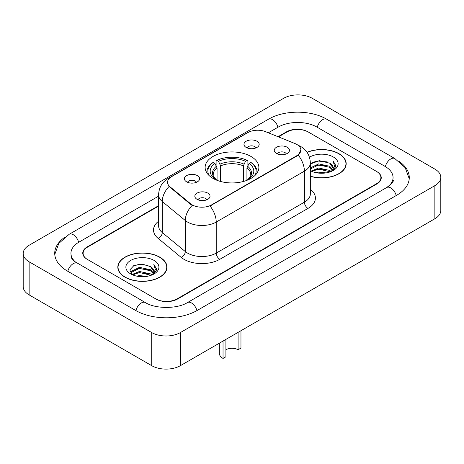 <?xml version="1.0" encoding="UTF-8"?>
<svg xmlns="http://www.w3.org/2000/svg" width="464" height="464" viewBox="0 0 464 464"><rect width="100%" height="100%" fill="white"/><g stroke="black" fill="none" stroke-linecap="round" stroke-linejoin="round"><path stroke-width="0.7" d="M250.995 156.472A26.866 15.509 0 0 0 221.722 153.108A26.866 15.509 0 0 0 205.134 167.44A26.866 15.509 0 0 0 213.005 178.402A26.866 15.509 0 0 0 242.278 181.766A26.866 15.509 0 0 0 258.866 167.44A26.866 15.509 0 0 0 250.995 156.472M186.627 181.842A7.604 4.391 180 0 1 185.119 180.6A7.604 4.391 180 0 1 187.636 175.143A7.604 4.391 180 0 1 197.38 175.63A7.604 4.391 180 0 1 198.888 180.6A7.604 4.391 180 0 1 186.627 181.842M196.452 182.294A4.565 2.633 0 0 0 195.228 181.012A4.565 2.633 0 0 0 190.733 180.345A4.565 2.633 0 0 0 187.549 182.294M246.193 147.448A7.604 4.391 180 0 1 244.685 146.206A7.604 4.391 180 0 1 247.202 140.749A7.604 4.391 180 0 1 256.946 141.242A7.604 4.391 180 0 1 258.454 146.206A7.604 4.391 180 0 1 246.193 147.448M256.018 147.906A4.565 2.633 0 0 0 254.794 146.618A4.565 2.633 0 0 0 250.299 145.951A4.565 2.633 0 0 0 247.121 147.906M197.055 199.323A7.604 4.391 180 0 1 195.547 198.082A7.604 4.391 180 0 1 198.064 192.63A7.604 4.391 180 0 1 207.808 193.117A7.604 4.391 180 0 1 209.316 198.082A7.604 4.391 180 0 1 197.055 199.323M206.88 199.781A4.565 2.633 0 0 0 205.656 198.499A4.565 2.633 0 0 0 201.161 197.832A4.565 2.633 0 0 0 197.983 199.781M276.48 153.468A7.604 4.391 180 0 1 274.972 152.227A7.604 4.391 180 0 1 277.489 146.775A7.604 4.391 180 0 1 287.233 147.262A7.604 4.391 180 0 1 288.741 152.227A7.604 4.391 180 0 1 276.48 153.468M286.305 153.926A4.565 2.633 0 0 0 285.082 152.644A4.565 2.633 0 0 0 280.587 151.977A4.565 2.633 0 0 0 277.402 153.926M295.046 143.585A13.688 7.9 180 0 1 296.873 144.466A13.688 7.9 180 0 1 300.881 150.058A13.688 7.9 180 0 1 296.873 155.643L211.572 204.891A13.688 7.9 180 0 1 190.681 203.835L170.015 186.795A13.688 7.9 180 0 1 167.545 182.265A13.688 7.9 180 0 1 171.552 176.68L248.008 132.536A13.688 7.9 180 0 1 265.53 131.654L295.046 143.585M158.589 206.097L87.557 247.103A15.208 8.781 0 0 0 83.108 253.315A15.208 8.781 0 0 0 87.557 259.521L155.66 298.839A15.208 8.781 0 0 0 177.161 298.839L376.443 183.785A15.208 8.781 0 0 0 380.892 177.579A15.208 8.781 0 0 0 376.443 171.373L308.34 132.054A15.208 8.781 0 0 0 286.839 132.054L278.47 136.886M388.003 186.731A27.37 15.805 0 0 0 393.06 177.579A27.37 15.805 0 0 0 385.045 166.402L316.941 127.09A27.37 15.805 0 0 0 278.238 127.09L268.354 132.791M158.589 196.162L78.955 242.138A27.37 15.805 0 0 0 70.94 253.315A27.37 15.805 0 0 0 75.997 262.462M151.716 332.566A20.277 11.704 0 0 0 180.386 332.566L434.861 185.646A20.277 11.704 0 0 0 440.8 177.37A20.277 11.704 0 0 0 434.861 169.093L312.284 98.322A20.277 11.704 0 0 0 283.614 98.322L29.139 245.241A20.277 11.704 0 0 0 23.2 253.518A20.277 11.704 0 0 0 29.139 261.795L151.716 332.566L151.716 365.678A20.277 11.704 0 0 0 180.386 365.678L434.861 218.759A20.277 11.704 0 0 0 440.8 210.482L440.8 177.37M23.2 253.518L23.2 286.63A20.277 11.704 0 0 0 29.139 294.907L151.716 365.678M64.803 237.22A43.593 25.166 0 0 0 54.723 253.315A43.593 25.166 0 0 0 67.489 271.109L135.587 310.428A43.593 25.166 0 0 0 197.235 310.428L396.511 195.373A43.593 25.166 0 0 0 409.277 177.579A43.593 25.166 0 0 0 399.197 161.484M310.341 176.326A24.586 14.193 0 0 0 346.185 163.711A24.586 14.193 0 0 0 338.987 153.677A24.586 14.193 0 0 0 307.029 152.285M159.778 257.143A24.586 14.193 0 0 0 132.988 254.063A24.586 14.193 0 0 0 117.815 267.177A24.586 14.193 0 0 0 125.013 277.211A24.586 14.193 0 0 0 151.803 280.291A24.586 14.193 0 0 0 166.982 267.177A24.586 14.193 0 0 0 159.778 257.143M118.065 268.453A24.586 14.193 0 0 0 117.984 268.836M300.881 150.058L298.201 155.086L296.873 156.049L210.03 205.993A17.742 10.243 60 0 1 216.23 222.065A20.277 11.704 180 0 1 187.555 222.065A20.277 11.704 180 0 1 185.287 220.504L162.261 201.515A20.277 11.704 180 0 1 158.589 194.805L158.589 225.84A20.277 11.704 0 0 0 162.261 232.557L185.287 251.546A20.277 11.704 0 0 0 187.555 253.106A20.277 11.704 0 0 0 216.23 253.106L304.401 202.2A20.277 11.704 0 0 0 310.341 193.923L310.341 162.887A20.277 11.704 180 0 1 304.401 171.164A17.742 10.243 -120 0 0 298.201 155.086M193.755 205.993L190.681 204.438L169.099 186.464A17.742 11.867 129.5 0 0 162.261 201.515L162.261 232.557A5.069 3.393 -50.5 0 1 158.108 238.374A25.346 14.633 180 0 1 158.589 221.2M158.589 205.68L87.203 246.9A15.208 8.781 0 0 0 82.749 253.106A15.208 8.781 0 0 0 87.203 259.312L156.014 299.042A15.208 8.781 0 0 0 177.521 299.042L376.797 183.993A15.208 8.781 0 0 0 381.251 177.787A15.208 8.781 0 0 0 376.797 171.576L307.986 131.846A15.208 8.781 0 0 0 286.479 131.846L278.052 136.712M166.814 268.836A24.586 14.193 0 0 0 166.727 268.453M346.016 165.37A24.586 14.193 0 0 0 345.935 164.993M310.341 176.163A24.331 14.048 0 0 0 345.935 163.711A24.331 14.048 0 0 0 338.807 153.781A24.331 14.048 0 0 0 307.127 152.424M315.839 172.654L318.64 172.156L326.088 172.898M319.116 173.147L322.764 173.234M311.176 171.077L318.64 168.014L329.707 170.416L331.105 171.518M311.889 171.431L318.64 169.047L330.264 171.842M310.341 168.322L310.538 167.864L318.64 163.879L329.707 166.28L332.665 169.575M310.341 169.354L310.538 168.902L318.64 164.911L329.707 167.313L332.398 170.068M331.168 171.494A11.461 6.618 0 0 0 333.059 167.852A11.461 6.618 0 0 0 329.707 163.177L333.053 168.101M310.341 170.694A16.524 9.541 0 0 0 333.291 170.462A16.524 9.541 0 0 0 333.291 156.965A16.524 9.541 0 0 0 309.459 157.238M329.707 163.177L319.313 160.666L310.341 163.995M332.288 170.996L335.692 166.634L335.803 165.613L332.966 160.689L334.625 166.193L331.348 171.419M332.966 160.689L335.803 165.81M312.62 162.348L317.927 161.054L327.271 161.901M314.505 165.845L317.927 165.19L326.929 165.938M314.505 169.981L317.927 169.331L326.929 170.079M125.193 277.112A24.331 14.048 0 0 0 151.705 280.157A24.331 14.048 0 0 0 166.727 267.177A24.331 14.048 0 0 0 159.599 257.247A24.331 14.048 0 0 0 133.087 254.202A24.331 14.048 0 0 0 118.065 267.177A24.331 14.048 0 0 0 125.193 277.112M136.636 276.121L139.432 275.616L146.879 276.358M139.908 276.608L143.562 276.695M131.973 274.537L139.432 271.481L150.498 273.882L151.902 274.984M132.681 274.897L139.432 272.513L151.055 275.303M131.045 273.685L131.329 271.33L139.432 267.339L150.498 269.741L153.462 273.041M130.981 273.389L131.329 272.362L139.432 268.378L150.498 270.779L153.195 273.528M151.96 274.961A11.461 6.618 0 0 0 153.857 271.318A11.461 6.618 0 0 0 150.498 266.638L153.845 271.568M154.083 260.432A16.524 9.541 0 0 0 130.709 260.432A16.524 9.541 0 0 0 130.709 273.922A16.524 9.541 0 0 0 154.083 273.922A16.524 9.541 0 0 0 154.083 260.432M150.498 266.638L142.332 264.132L133.876 265.588L129.792 269.92L132.112 274.647M153.079 274.456L156.49 270.1L156.6 269.074L153.758 264.155L155.417 269.659L152.146 274.885M153.758 264.155L156.594 269.277M133.412 265.814L138.719 264.515L148.062 265.367M135.297 269.306L138.719 268.656L147.72 269.404M135.297 273.447L138.719 272.791L147.72 273.54M240.961 330.704L240.961 348.087L238.096 349.746A8.619 4.976 0 0 0 225.904 349.746M225.904 339.399L225.904 356.781L223.039 358.434L223.039 341.052M238.096 349.746L238.096 332.357M217.071 180.334L217.071 167.951L214.902 163.357A21.796 12.586 0 0 0 214.902 178.965L214.49 179.203M216.108 165.433L216.108 160.747L216.827 160.335A24.128 13.932 0 0 1 247.173 160.335L245.514 161.292A21.796 12.586 0 0 0 218.486 161.292L220.655 165.88L220.655 181.494M243.345 181.494L243.345 165.88L245.514 161.292M209.096 175.543A24.128 13.932 0 0 1 213.243 162.4L212.524 162.812A25.143 14.517 0 0 0 206.857 171.987A25.143 14.517 0 0 0 206.921 172.997M247.173 160.335L247.892 160.747L247.892 165.433M213.243 162.4L214.902 163.357M218.486 161.292L216.827 160.335M214.902 178.965L216.891 180.264M257.079 172.997A25.143 14.517 0 0 0 257.143 171.987A25.143 14.517 0 0 0 251.476 162.812L250.757 162.4A24.128 13.932 0 0 1 254.904 175.543M249.51 179.203L249.098 178.965A21.796 12.586 0 0 0 249.098 163.357L250.757 162.4M247.109 180.264L249.098 178.965M249.098 163.357L246.929 167.951L246.929 180.334M219.327 343.192L219.327 353.261A12.673 7.314 0 0 0 223.039 358.434M170.015 186.795L170.015 187.398M190.681 203.835L190.681 204.438M211.572 204.891L211.572 205.297M296.873 155.643L296.873 156.049M196.927 310.602A8.108 4.681 -120 0 0 187.444 302.574C177.474 309.024 155.347 309.024 145.377 302.574L74.884 261.673C72.842 259.979 71.636 258.558 71.276 257.41L70.94 255.797M135.894 310.602A8.108 4.681 -60 0 1 145.377 302.574M67.796 271.283A8.108 4.681 -60 0 1 77.279 263.256M54.764 254.458L58.8 243.426L69.171 234.291A8.108 4.681 60 0 1 78.654 242.318M69.171 234.291L268.447 119.236A8.108 4.681 60 0 1 277.93 127.264M268.447 119.236C284.264 109.829 310.915 109.829 326.731 119.236A8.108 4.681 120 0 0 317.248 127.264M326.731 119.236L394.829 158.555A8.108 4.681 120 0 0 385.346 166.582M396.204 195.547A8.108 4.681 -120 0 0 386.721 187.52L187.444 302.574M180.386 365.678L180.386 332.566M29.139 294.907L29.139 261.795M434.861 218.759L434.861 185.646M219.814 259.312A5.069 2.929 60 0 1 216.23 253.106L216.23 222.065L304.401 171.164L304.401 202.2A5.069 2.929 60 0 0 307.986 208.411L219.814 259.312A25.346 14.633 180 0 1 183.97 259.312A25.346 14.633 180 0 1 181.134 257.358L158.108 238.374M310.341 162.887C309.993 155.597 306.791 150.127 300.724 146.485L298.166 145.238A17.742 8.306 112 0 0 297.929 145.151M170.044 177.712A17.742 10.243 -120 0 0 168.206 178.402C162.139 182.045 158.937 187.514 158.589 194.805M168.206 178.402L246.517 133.191A17.742 10.243 60 0 1 247.857 132.623M192.195 205.378A17.742 11.867 129.5 0 0 185.287 220.504L185.287 251.546A5.069 3.393 -50.5 0 1 181.134 257.358M310.341 189.283A25.346 14.633 180 0 1 307.986 208.411M217.071 167.951A18.751 10.829 0 0 0 213.249 174.505C212.732 175.462 213.863 177.277 216.63 179.957M243.345 165.88A18.751 10.829 0 0 0 220.655 165.88M216.537 166.182A19.494 11.258 0 0 0 216.537 179.899M243.878 164.111A19.494 11.258 0 0 0 220.122 164.111M247.463 179.899A19.494 11.258 0 0 0 247.463 166.182M247.37 179.957C250.137 177.283 251.262 175.467 250.751 174.505A18.751 10.829 0 0 0 246.929 167.951M409.236 178.721L405.2 167.69L394.829 158.555M393.06 180.061C394.191 180.885 392.074 183.367 386.721 187.52M246.517 133.191L249.765 131.677M345.935 165.747L345.935 163.711M166.727 269.213L166.727 267.177M130.941 273.563L130.941 272.873M118.065 269.213L118.065 267.177M206.857 172.904L206.857 171.987M257.143 172.904L257.143 171.987"/></g></svg>
